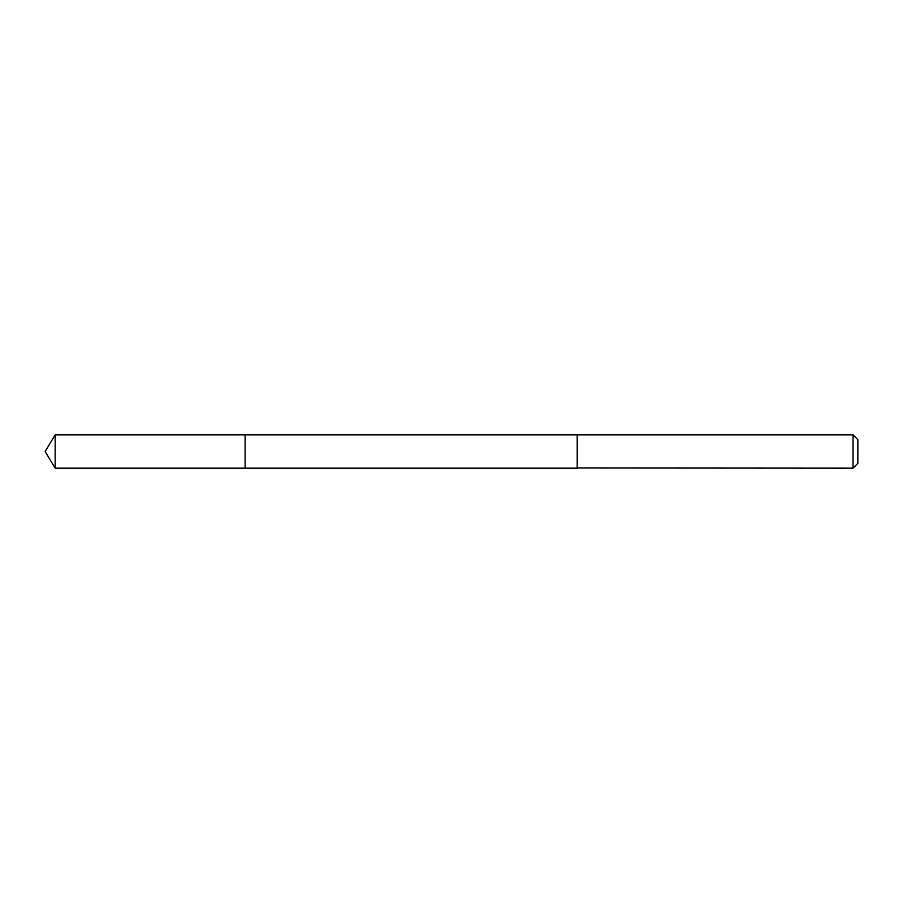 <?xml version="1.0" encoding="UTF-8"?>
<svg xmlns="http://www.w3.org/2000/svg" width="903" height="903" viewBox="0 0 903 903"><rect width="100%" height="100%" fill="white"/><g stroke="black" fill="none" stroke-linecap="round" stroke-linejoin="round"><path stroke-width="1.35" d="M245.108 468.16L245.108 434.84L55.162 434.84L55.162 468.16L245.108 468.16L245.108 434.84L577.209 434.84L577.209 468.16L55.162 468.16L45.15 451.5L55.162 468.16M577.209 467.991L853.042 468.16L853.042 434.84L577.209 434.84L577.209 467.991M853.042 434.84L857.85 439.648L857.85 463.352L853.042 468.16M45.15 451.5L55.162 434.84"/></g></svg>
